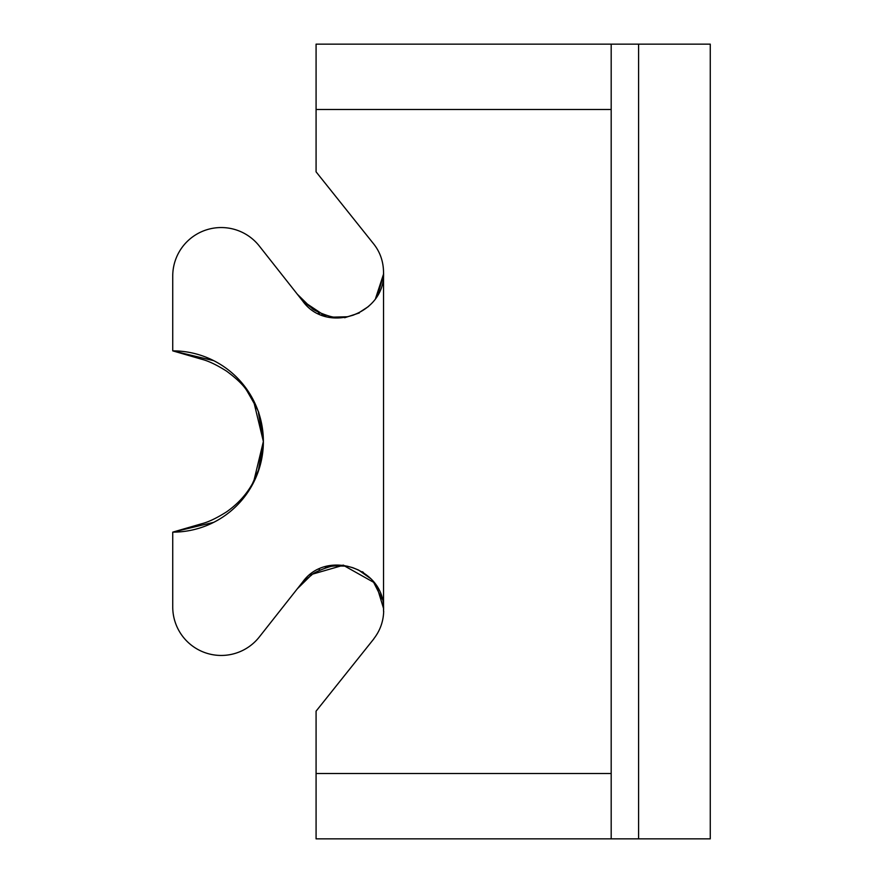 <?xml version="1.0" encoding="UTF-8"?>
<svg xmlns="http://www.w3.org/2000/svg" width="883" height="883" viewBox="0 0 883 883"><rect width="100%" height="100%" fill="white"/><g stroke="black" fill="none" stroke-linecap="round" stroke-linejoin="round"><path stroke-width="1.32" d="M213.719 360.65L172.737 350.86A90.64 90.64 0 0 1 263.377 441.5A90.64 90.64 0 0 1 172.737 532.14L172.737 606.974A48.488 48.488 0 0 0 259.282 637.007L302.626 582.063C326.776 548.222 385.948 568.685 383.531 610.484M319.723 314.227L318.321 313.134M368.619 306.412L358.785 312.836L353.09 315.209L347.527 316.754L334.403 317.096C331.004 317.516 312.714 310.43 311.699 307.99L302.626 300.937L326.026 316.522M321.412 314.955L324.911 316.125M377.781 294.834L383.476 274.955M344.668 317.737L359.337 312.946M375.573 298.399L383.498 274.238M383.531 272.516C385.86 314.017 326.898 335.065 302.626 300.937L259.282 245.993A48.488 48.488 0 0 0 172.737 276.026L172.737 350.86L201.556 359.215C208.366 360.915 216.699 364.889 226.556 371.125C236.754 378.675 243.542 385.231 246.92 390.805C256.213 406.765 260.066 414.182 258.509 413.045L263.377 441.5L253.388 400.131M253.388 482.869L263.377 441.5L258.509 469.955L252.417 483.685C246.291 494.679 237.67 504.083 226.556 511.875C216.699 518.111 208.366 522.085 201.556 523.785L172.737 532.14L213.719 522.35M263.377 441.5L258.741 412.891M319.558 568.895L318.962 569.369M371.081 578.917L358.653 570.098L352.869 567.714L347.085 566.158L334.403 565.904C331.004 565.484 312.714 572.57 311.699 575.01L302.626 582.063M383.487 608.232L376.82 586.411M363.443 572.471L362.295 571.72M343.653 565.164L324.922 566.875M309.69 574.954L343.288 565.263L373.641 582.316L382.162 599.171M383.531 611.191L383.531 271.809C383.299 261.313 380.065 252.097 373.862 244.172L316.081 171.843L316.081 44.15L710.263 44.15L710.263 838.85L611.191 838.85L611.191 773.508L316.081 773.508L316.081 711.157L373.862 638.828M316.081 773.508L316.081 838.85L611.191 838.85M638.597 44.15L638.597 838.85M316.081 109.492L611.191 109.492L611.191 44.15M611.191 109.492L611.191 773.508M373.796 638.773C380.098 630.661 383.399 621.466 383.686 611.191M310.043 306.699L297.35 294.238M310.043 576.301L297.35 588.762M375.385 584.281L374.524 583.012"/></g></svg>
